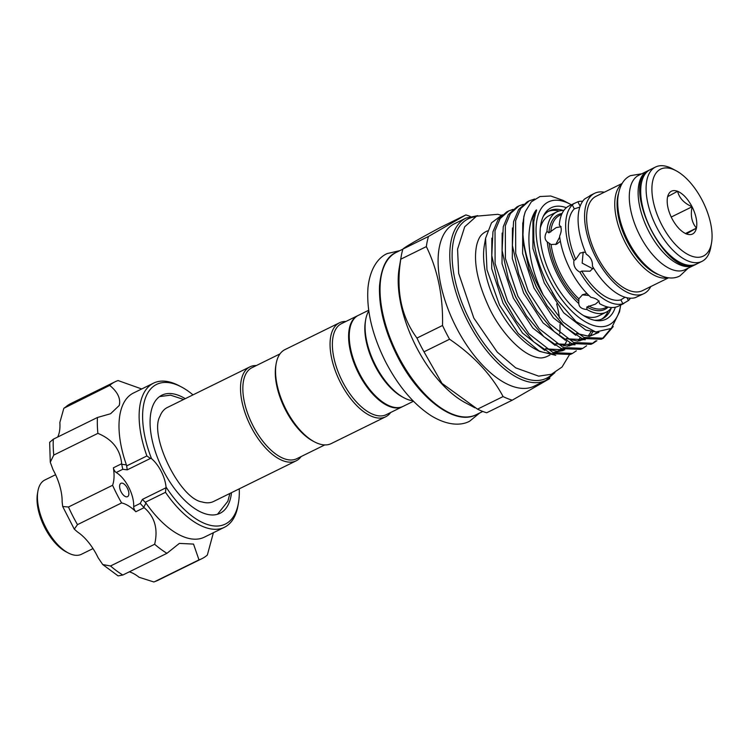 <?xml version="1.0" encoding="UTF-8"?>
<svg xmlns="http://www.w3.org/2000/svg" width="749" height="749" viewBox="0 0 749 749"><rect width="100%" height="100%" fill="white"/><g stroke="black" fill="none" stroke-linecap="round" stroke-linejoin="round"><path stroke-width="1.12" d="M695.212 264.603A52.58 25.606 -116.2 0 1 693.986 265.296L685.157 269.64A52.58 25.606 -116.2 0 1 639.73 235.289A52.58 25.606 -116.2 0 1 638.728 175.294L647.557 170.95A52.58 25.606 -116.2 0 1 648.859 170.398M693.986 265.296A52.58 25.606 -116.2 0 1 648.55 230.945A52.58 25.606 -116.2 0 1 647.557 170.95M68.225 552.94L65.978 551.751A38.92 18.95 -116.2 0 1 37.45 493.788L37.881 491.278A41.401 20.167 63.8 0 0 68.225 552.94A41.401 20.167 63.8 0 0 74.582 555.168A41.401 20.167 63.8 0 0 81.426 554.288L93.016 548.586M55.595 474.716L44.865 479.997A41.401 20.167 63.8 0 0 37.881 491.278M185.265 398.674A65.828 32.057 63.8 0 0 161.896 395.182A65.828 32.057 63.8 0 0 152.627 406.267A65.828 32.057 63.8 0 0 168.974 480.53A65.828 32.057 63.8 0 0 220.028 513.299A65.828 32.057 63.8 0 0 229.306 502.214A65.828 32.057 63.8 0 0 231.516 492.655M128.575 495.417A7.453 3.633 63.8 0 0 126.721 487.009A7.453 3.633 63.8 0 0 120.945 483.302A7.453 3.633 63.8 0 0 119.896 484.556A7.453 3.633 63.8 0 0 121.741 492.964A7.453 3.633 63.8 0 0 127.527 496.671A7.453 3.633 63.8 0 0 128.575 495.417M141.701 388.965L118.07 380.558A98.531 47.992 63.8 0 0 115.018 381.803A98.531 47.992 63.8 0 0 109.7 385.389C117.687 391.97 120.879 398.655 119.26 405.452L110.571 413.748L97.436 417.483L53.31 439.195A98.531 47.992 63.8 0 0 53.769 455.074L50.267 462.208L53.02 469.614A40.568 19.764 -116.2 0 1 62.148 501.867L62.682 506.493L68.468 507.007A98.531 47.992 63.8 0 0 77.484 524.637L74.282 529.15L77.587 532.033A40.568 19.764 -116.2 0 1 98.11 557.715L102.744 564.549L110.524 565.982A98.531 47.992 63.8 0 0 122.827 575.026L118.08 575.887L102.744 564.549M50.267 462.208L49.659 442.322L53.31 439.195M109.7 385.389L63.834 408.28L59.854 422.502A40.568 19.764 -116.2 0 1 58.394 435.403A40.568 19.764 -116.2 0 1 57.664 437.051M145.634 397.513A77.83 37.909 63.8 0 0 151.504 458.622L150.427 458.444L127.246 469.848L122.77 469.286L121.713 464.296L126.412 464.876L126.647 465.915L146.888 455.954A80.312 39.117 -116.2 0 1 142.244 396.661A80.312 39.117 -116.2 0 1 153.554 383.142A80.312 39.117 -116.2 0 1 179.151 385.754L181.408 386.943A77.83 37.909 63.8 0 0 145.634 397.513M146.888 455.954L150.427 458.444M151.504 458.622A24.839 12.096 63.8 0 1 166.035 487.009A77.83 37.909 63.8 0 0 236.291 510.968A77.83 37.909 63.8 0 0 238.454 502.869A77.83 37.909 63.8 0 0 239.249 488.844M192.999 394.873A77.83 37.909 63.8 0 0 181.408 386.943M238.454 502.869L238.023 505.388A80.312 39.117 -116.2 0 1 235.795 513.739A80.312 39.117 -116.2 0 1 224.485 527.259A80.312 39.117 -116.2 0 1 165.501 492.318L145.259 502.279L145.961 503.066A80.312 39.117 63.8 0 0 204.355 537.164L224.485 527.259M153.554 383.142L133.434 393.038A80.312 39.117 63.8 0 0 122.115 406.567A80.312 39.117 63.8 0 0 126.412 464.876M97.436 417.483A98.531 47.992 63.8 0 0 97.894 433.362C112.406 439.363 120.327 449.484 121.675 463.725L121.713 464.296M592.852 268.797L582.17 263.114L583.181 252.038M650.787 286.558A55.894 27.217 -116.2 0 1 644.739 293.196A55.894 27.217 -116.2 0 1 643.962 293.608A55.894 27.217 -116.2 0 1 595.268 256.28A55.894 27.217 -116.2 0 1 593.835 193.729A55.894 27.217 -116.2 0 1 594.612 193.308A55.894 27.217 -116.2 0 1 604.359 192.212M643.962 293.608L635.218 297.662A55.894 27.217 -116.2 0 1 592.422 266.176C592.74 261.036 590.699 257.038 586.289 254.183A55.894 27.217 -116.2 0 1 584.688 198.925L590.381 195.639M659.935 169.499A48.442 23.593 63.8 0 0 661.526 224.41A48.442 23.593 63.8 0 0 704.051 255.709A48.442 23.593 63.8 0 0 711.55 242.863A48.442 23.593 63.8 0 0 676.047 170.716A48.442 23.593 63.8 0 0 659.935 169.499M711.55 242.863L710.829 247.048A52.58 25.606 -116.2 0 1 702.693 260.989A52.58 25.606 -116.2 0 1 701.963 261.373A52.58 25.606 -116.2 0 1 656.152 226.264A52.58 25.606 -116.2 0 1 654.804 167.411A52.58 25.606 -116.2 0 1 655.534 167.027A52.58 25.606 -116.2 0 1 672.293 168.731L676.047 170.716M611.605 307.521A55.894 27.217 -116.2 0 1 607.018 311.753A55.894 27.217 -116.2 0 1 606.241 312.164A55.894 27.217 -116.2 0 1 586.926 309.515C581.786 309.112 579.071 307.118 578.78 303.523A55.894 27.217 -116.2 0 1 547.257 241.927C544.42 239.39 544.317 235.879 546.957 231.413A55.894 27.217 -116.2 0 1 556.114 212.285A55.894 27.217 -116.2 0 1 556.891 211.873L549.101 215.712A55.894 27.217 63.8 0 0 548.334 216.124A55.894 27.217 63.8 0 0 540.31 227.996M583.359 315.469A55.894 27.217 63.8 0 0 598.46 316.003L606.241 312.164M578.78 303.748L578.855 298.804L582.582 294.685L587.029 293.552M547.257 241.927L551.095 244.548A51.541 25.101 63.8 0 0 578.855 298.804M623.337 303.757L618.562 306.107A55.894 27.217 -116.2 0 1 599.453 303.579C599.35 300.564 596.485 298.467 590.877 297.269A55.894 27.217 -116.2 0 1 559.606 236.16C561.9 230.87 561.787 227.181 559.288 225.093A55.894 27.217 -116.2 0 1 568.435 206.228A55.894 27.217 -116.2 0 1 569.203 205.816L577.863 201.781L579.857 205.675M626.979 297.746L628.411 300.564L622.868 303.757A55.894 27.217 -116.2 0 1 579.904 272.14C575.26 269.565 573.275 265.68 573.931 260.465A55.894 27.217 -116.2 0 1 572.32 204.973L572.086 204.861M623.983 303.411L622.868 303.757L620.874 299.862L625.05 297.241M579.277 207.276L574.314 208.877L572.32 204.973L573.977 203.466M668.585 277.795L642.502 290.631A52.58 25.606 -116.2 0 1 596.691 255.521A52.58 25.606 -116.2 0 1 595.343 196.669A52.58 25.606 -116.2 0 1 596.073 196.285L622.157 183.449M599.106 300.939L595.436 304.141L586.851 307.006L586.926 309.515M573.931 260.465L575.775 259.397L580.129 253.031L585.409 252.123M593.433 267.852L590.015 271.204L581.748 271.072L579.904 272.14M560.374 241.206L556.732 244.165L551.095 244.548M546.957 231.413L548.895 232.836L556.254 227.574L561.123 226.704M279.976 353.912L251.945 367.712A50.717 24.698 63.8 0 0 252.909 425.572A50.717 24.698 63.8 0 0 296.735 458.716L324.766 444.925M256.364 365.54A52.374 25.503 63.8 0 0 249.923 366.86A52.374 25.503 63.8 0 0 250.915 426.621A52.374 25.503 63.8 0 0 296.164 460.841A52.374 25.503 63.8 0 0 301.145 456.544M402.812 406.501A50.717 24.698 -116.2 0 1 402.494 406.67A50.717 24.698 -116.2 0 1 358.668 373.526A50.717 24.698 -116.2 0 1 357.704 315.666A50.717 24.698 -116.2 0 1 358.031 315.507M402.494 406.67L386.269 414.656A50.717 24.698 -116.2 0 1 342.452 381.513A50.717 24.698 -116.2 0 1 341.488 323.643L357.704 315.666M390.688 412.484A52.374 25.503 -116.2 0 1 385.707 416.772A52.374 25.503 -116.2 0 1 340.449 382.552A52.374 25.503 -116.2 0 1 339.456 322.8A52.374 25.503 -116.2 0 1 345.898 321.471M385.707 416.772L331.208 443.595A52.374 25.503 -116.2 0 1 314.514 441.891A52.374 25.503 -116.2 0 1 285.949 409.375A52.374 25.503 -116.2 0 1 276.119 363.883A52.374 25.503 -116.2 0 1 284.957 349.614L339.456 322.8M314.514 441.891L313.007 441.095A50.717 24.698 -116.2 0 1 285.35 409.609A50.717 24.698 -116.2 0 1 275.838 365.559L276.119 363.883M566.366 207.688A62.101 30.25 63.8 0 0 543.952 215.01A62.101 30.25 63.8 0 0 552.406 278.6A62.101 30.25 63.8 0 0 595.867 320.506A62.101 30.25 63.8 0 0 615.341 307.212M563.285 210.46A60.154 29.295 63.8 0 0 549.448 210.787A60.154 29.295 63.8 0 0 543.203 216.48M386.98 404.703L386.231 404.301A49.883 24.296 -116.2 0 1 359.024 373.33A49.883 24.296 -116.2 0 1 349.661 329.991L349.802 329.157A50.717 24.698 63.8 0 0 359.314 373.208A50.717 24.698 63.8 0 0 386.98 404.703A50.717 24.698 63.8 0 0 403.14 406.351L413.476 401.267M416.959 338.061A102.051 49.706 63.8 0 0 420.348 345.017A102.051 49.706 63.8 0 0 424 351.824L441.985 383.394L477.516 409.151A102.051 49.706 63.8 0 0 486.691 412.765L512.269 400.181A102.051 49.706 -116.2 0 1 503.094 396.567C491.353 374.603 473.508 355.494 449.569 339.241A102.051 49.706 -116.2 0 1 445.927 332.425A102.051 49.706 -116.2 0 1 442.528 325.478L416.959 338.061C401.202 316.78 395.809 290.49 400.781 259.191L426.35 246.608A102.051 49.706 -116.2 0 1 428.494 236.459L465.831 214.916A102.051 49.706 -116.2 0 1 470.335 216.452M465.831 214.916L440.262 227.509C417.483 239.774 405.031 246.955 402.915 249.052A102.051 49.706 63.8 0 0 401.202 256.373L399.198 268.086A90.46 44.06 63.8 0 0 416.163 346.656A90.46 44.06 63.8 0 0 465.504 402.822L474.969 407.831M368.789 310.947A52.374 25.503 63.8 0 0 365.662 319.823A52.374 25.503 63.8 0 0 375.492 365.315A52.374 25.503 63.8 0 0 404.048 397.831A52.374 25.503 63.8 0 0 412.989 400.771M365.662 319.823L365.372 321.499A50.717 24.698 63.8 0 0 374.893 365.549A50.717 24.698 63.8 0 0 402.55 397.036L404.048 397.831M456.066 327.023A90.46 44.06 63.8 0 0 534.234 386.128L545.918 380.38A90.46 44.06 -116.2 0 1 467.751 321.274A90.46 44.06 -116.2 0 1 466.037 218.062L454.353 223.801A90.46 44.06 63.8 0 0 456.066 327.023M549.813 377.955A102.051 49.706 -116.2 0 1 549.607 378.638L512.269 400.181M502.345 214.804L491.494 222.846L485.586 238.201L484.322 245.569A69.507 33.855 63.8 0 0 497.364 305.948A69.507 33.855 63.8 0 0 535.273 349.109L539.514 351.356L555.739 355.316M537.379 350.148A69.507 33.855 63.8 0 0 549.785 353.135M557.724 351.225A69.507 33.855 63.8 0 0 561.404 348.65M563.791 346.001A69.507 33.855 63.8 0 0 566.656 341.057M485.586 238.201L486.962 269.743L499.508 305.105L518.242 333.474L539.514 351.356M513.084 209.374L508.74 210.928L500.117 218.624L495.023 230.758L495.108 263.545L507.588 301.22L528.906 333.801L553.108 352.667L572.47 353.425L576.299 350.841M572.47 353.425L570.392 354.446L551.039 353.687L533.56 341.75L516.211 320.965L505.519 302.24L498.113 284.189L491.784 255.54L492.954 231.787L498.048 219.644L506.67 211.948L508.74 210.928M582.769 348.36L580.69 349.38L561.338 348.622L543.858 336.685L526.51 315.9L515.818 297.175L508.412 279.124L502.092 250.466L503.253 226.713L508.346 214.579L516.969 206.883L519.038 205.863L510.415 213.559L505.332 225.692L505.406 258.48L517.887 296.155L539.205 328.736L563.407 347.602L582.769 348.36L586.598 345.766M595.708 340.889L592.01 343.763M593.068 343.295L590.998 344.315L571.637 343.548L554.157 331.61L536.808 310.826L526.116 292.11L518.72 274.059L512.391 245.4L513.552 221.648L518.645 209.505L527.268 201.818L529.337 200.788L520.724 208.484L515.63 220.627L515.705 253.415L528.185 291.08L549.504 323.662L573.715 342.527L593.068 343.295L596.906 340.701M610.519 329.073L602.318 338.698M603.366 338.22L601.297 339.241L581.936 338.482L564.456 326.545L547.116 305.761L536.415 287.036L529.019 268.985L522.69 240.335L523.851 216.573L525.358 211.546A77.999 37.993 63.8 0 0 538.288 286.118A77.999 37.993 63.8 0 0 543.222 295.031L562.976 322.033L584.014 337.462L603.366 338.22L613.234 326.555M523.382 204.299L519.038 205.863M534.692 199.019L529.337 200.788M571.318 204.777A68.562 33.387 63.8 0 0 570.223 204.177A68.562 33.387 63.8 0 0 537.651 216.789A68.562 33.387 63.8 0 0 549.672 280.173A68.562 33.387 63.8 0 0 591.925 324.926A68.562 33.387 63.8 0 0 620.481 306.294A68.562 33.387 63.8 0 0 620.678 305.068M620.481 306.294L619.535 311.799L611.324 328.427L595.764 331.985L576.047 321.649L556.498 299.31L546.498 281.83C539.645 267.571 535.413 253.639 533.803 240.017L533.737 221.938L535.273 214.439C535.638 212.959 537.81 207.857 535.544 210.853C525.405 226.142 527.137 257.647 539.027 285.734L543.222 295.031M487.44 230.87L486.157 231.507A69.507 33.855 63.8 0 0 482.113 234.297C479.95 236.113 478.18 239.568 476.804 244.67C473.059 261.42 477.488 283.094 490.089 309.693C499.789 329.466 516.979 349.474 531.715 355.756C536.453 357.666 540.169 358.331 542.856 357.741A69.507 33.855 63.8 0 0 547.538 356.234L549.906 355.073M559.746 333.698A69.507 33.855 63.8 0 0 559.962 324.598M559.428 318.166A69.507 33.855 63.8 0 0 556.647 303.888M296.164 460.841L213.568 501.484A52.374 25.503 -116.2 0 1 202.043 501.942C179.826 498.862 148.864 435.459 159.93 416.369A52.374 25.503 -116.2 0 1 159.94 416.332A52.374 25.503 -116.2 0 1 167.317 407.512L249.923 366.86M559.166 211.003A60.154 29.295 63.8 0 0 548.352 211.387M594.247 320.207A60.154 29.295 63.8 0 0 602.561 318.728A60.154 29.295 63.8 0 0 611.268 307.961M601.428 319.233A60.154 29.295 63.8 0 0 608.319 310.901M525.358 211.546L531.331 201.827L540.001 196.528L550.768 196.013L562.93 200.32L570.223 204.177M442.528 325.478C443.174 296.37 437.781 270.08 426.35 246.608M368.686 310.255L358.359 315.348A50.717 24.698 63.8 0 0 349.802 329.157M401.202 256.373A102.051 49.706 63.8 0 0 400.781 259.191M503.094 396.567L477.516 409.151M424 351.824L449.569 339.241M428.494 236.459L402.915 249.052M588.929 295.452L582.235 294.863M555.692 244.595L559.709 236.984M620.874 299.862A51.541 25.101 -116.2 0 1 581.748 271.072M630.452 298.205A55.894 27.217 -116.2 0 1 628.411 300.564M577.863 201.781A55.894 27.217 -116.2 0 1 582.722 201.219M556.891 211.873A55.894 27.217 -116.2 0 1 563.847 210.469M685.831 233.707L686.365 233.931C691.664 235.757 695.025 233.81 696.467 228.108C697.516 221.985 696.064 214.869 692.095 206.771C687.854 198.831 683.022 193.663 677.62 191.267C672.33 189.45 668.96 191.388 667.518 197.099C666.47 203.222 667.921 210.329 671.89 218.427C676.132 226.367 680.963 231.535 686.365 233.931L685.719 233.66M667.621 196.65L677.62 191.267C679.203 198.036 684.024 203.204 692.095 206.771C690.306 215.478 691.767 222.593 696.467 228.108L686.365 233.931M575.775 259.397A51.541 25.101 -116.2 0 1 574.314 208.877M671.216 217.051L692.095 206.771M685.447 233.529L696.467 228.108M145.961 503.066L143.714 507.288L144.145 507.644C154.753 516.735 158.254 528.944 154.65 544.261A98.531 47.992 63.8 0 0 166.943 553.314L179.357 543.399L193.532 544.083L198.981 559.859A98.531 47.992 63.8 0 0 202.024 558.614A98.531 47.992 63.8 0 0 207.351 555.028L213.39 532.717M144.145 507.644L135.85 511.726A4.138 2.013 -116.2 0 1 133.687 506.642A24.839 12.096 63.8 0 0 116.226 472.507A4.138 2.013 -116.2 0 1 113.38 467.816A40.568 19.764 63.8 0 1 112.584 485.286L68.468 507.007M97.894 433.362L53.769 455.074M154.65 544.261L110.524 565.982M135.85 511.726A40.568 19.764 63.8 0 0 121.61 502.925L77.484 524.637M166.035 487.009L165.501 492.318M198.981 559.859L154.856 581.57A98.531 47.992 63.8 0 0 157.908 580.325L202.024 558.614M166.943 553.314L122.827 575.026M112.584 485.286A98.531 47.992 63.8 0 0 121.61 502.925M129.287 571.843A40.568 19.764 -116.2 0 1 139.052 577.264L153.854 581.973L154.856 581.57M143.714 507.288L140.232 503.422L142.376 499.405L165.548 488.002M145.259 502.279L142.376 499.405M127.246 469.848L126.647 465.915M649.42 170.06A52.58 25.606 63.8 0 0 650.759 228.913A52.58 25.606 63.8 0 0 696.579 264.022C667.715 281.718 618.74 184.151 649.346 170.098L650.151 169.677A52.58 25.606 63.8 0 0 649.42 170.06M618.328 194.047A50.923 24.801 63.8 0 0 626.454 239.933A50.923 24.801 63.8 0 0 657.856 274.359M668.042 277.729A52.58 25.606 -116.2 0 1 624.432 240.925A52.58 25.606 -116.2 0 1 621.876 183.917M588.583 305.957A51.541 25.101 63.8 0 0 605.295 307.792L607.196 306.856M608.141 307.081A52.786 25.709 -116.2 0 1 605.604 308.991A52.786 25.709 -116.2 0 1 586.851 307.006M561.675 214.364L559.784 215.3A51.541 25.101 63.8 0 0 559.072 215.675A51.541 25.101 63.8 0 0 550.73 231.993M475.287 216.817A88.803 43.255 63.8 0 0 469.745 320.235A88.803 43.255 63.8 0 0 552.547 373.807M398 355.597A90.46 44.06 63.8 0 0 476.167 414.712C454.999 426.19 418.26 398.122 397.223 355.953C384.696 330.871 378.788 307.567 379.509 286.034C381.241 267.374 386.83 256.158 396.287 252.385A90.46 44.06 63.8 0 0 398 355.597M563.342 350.504L553.024 352.629M544.851 350.476L522.512 333.062L503.066 303.214L491.719 268.694L491.84 238.126M555.149 345.411L532.811 327.996L513.374 298.139L502.017 263.62L502.148 233.061M565.448 340.336L543.109 322.922L523.673 293.074L512.316 258.555L512.447 227.986M575.747 335.271L553.408 317.857L533.971 288L522.615 253.48L522.746 222.921M598.236 332.331L585.793 330.094L563.707 312.792L544.27 282.935L532.914 248.415L532.923 218.371L535.544 210.853M571.421 343.463L569.624 345.944M564.727 349.867L546.077 348.931M516.211 320.965L505.322 302.1L498.113 284.189M581.72 338.389L579.923 340.87M575.035 344.802L556.376 343.857M526.51 315.9L515.621 297.035L508.412 279.124M592.693 332.163L590.221 335.805M585.334 339.737L566.675 338.791M536.808 310.826L525.92 291.97L518.72 274.059M598.928 332.378L589.379 336.367L576.973 333.717M547.116 305.761L536.218 286.895L529.3 269.809M556.498 299.31L552.135 292.363M548.895 232.836A52.786 25.709 -116.2 0 1 562.078 213.484M578.705 301.014A52.786 25.709 -116.2 0 1 549.204 243.35M113.38 467.816L121.675 463.725M63.834 408.28L70.893 403.514A98.531 47.992 63.8 0 0 65.575 407.1M122.77 469.286L116.226 472.507M133.687 506.642L140.232 503.422M641.799 173.777L630.518 175.641C623.149 179.002 618.88 186.904 617.728 199.365C617.27 212.482 620.724 226.357 628.093 240.991C635.03 254.398 643.428 264.594 653.268 271.597C663.848 278.282 672.714 279.723 679.877 275.932L688.228 268.133M399.835 250.634L387.196 253.574C379.172 257.066 370.212 267.215 368.002 287.457C366.327 310.264 372.169 335.009 385.529 361.711C398.262 386.166 413.457 404.17 431.115 415.714C448.511 426.321 462.011 425.413 469.679 421.181L479.716 412.961M696.579 264.022L701.963 261.373M545.918 380.38L554.934 372.627M476.167 414.712L482.777 411.454M569.324 354.932L562.059 367.01L551.489 374.247L538.7 376.148L515.705 367.862L497.252 352.105L473.799 318.025L458.66 273.338L457.564 249.164L464.717 226.769L476.533 216.171L497.795 214.308L501.1 215.235M159.574 396.586L170.547 395.172L183.664 399.47M229.906 493.441L227.836 501.306L217.5 514.282M396.287 252.385L402.887 249.136M477.675 215.646L466.037 218.062M569.933 342.789L567.611 346.178M563.594 349.493L557.116 351.262L545.628 348.641M580.241 337.715L577.91 341.113M573.893 344.428L567.461 346.188L555.927 343.566M590.97 331.816L588.208 336.048M584.192 339.353L577.713 341.123L566.225 338.501M597.093 332.425L593.882 334.606L588.068 336.048L576.533 333.436M529.562 270.595L529.019 268.985M650.151 169.677L655.534 167.027M594.612 193.308L589.95 195.601M74.282 529.15L62.682 506.493M70.893 403.514L115.018 381.803M153.854 581.973L157.908 580.325"/></g></svg>
